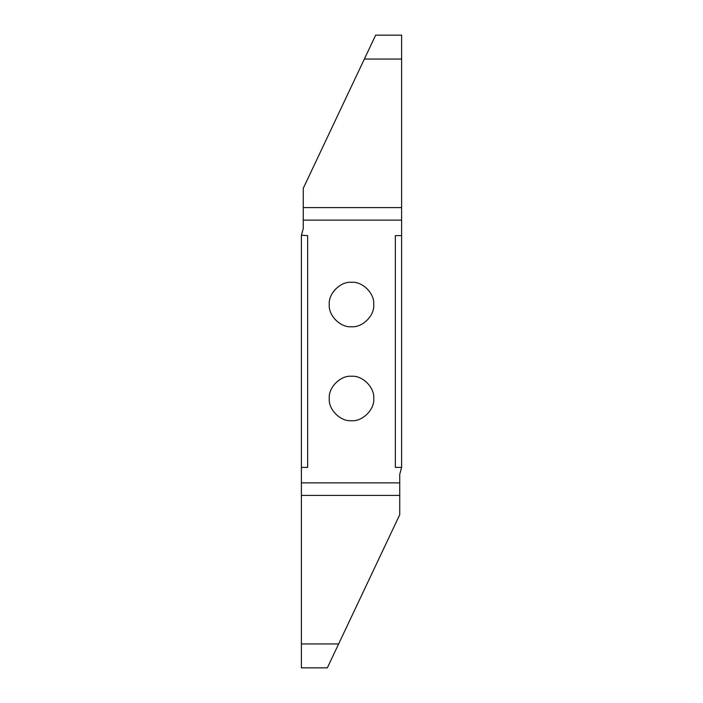 <?xml version="1.0" encoding="UTF-8"?>
<svg xmlns="http://www.w3.org/2000/svg" width="703" height="703" viewBox="0 0 703 703"><rect width="100%" height="100%" fill="white"/><g stroke="black" fill="none" stroke-linecap="round" stroke-linejoin="round"><path stroke-width="1.05" d="M351.5 376.246C340.498 375.253 328.266 387.476 329.259 398.487C328.266 409.489 340.498 421.712 351.5 420.719C362.502 421.712 374.734 409.489 373.741 398.487C374.734 387.476 362.502 375.253 351.5 376.246M399.735 482.873L399.735 474.323L401.615 467.39L395.35 467.39L395.35 235.61L401.615 235.61L401.615 35.15L375.657 35.15L303.265 188.29L303.265 228.677L301.385 235.277L307.65 235.61L307.65 467.39L301.385 467.39L301.385 667.85L327.343 667.85L399.735 514.71L399.735 482.873L301.385 482.873M303.265 220.127L401.615 220.127M351.5 282.281C340.498 281.288 328.266 293.511 329.259 304.513C328.266 315.524 340.498 327.747 351.5 326.754C362.502 327.747 374.734 315.524 373.741 304.513C374.734 293.511 362.502 281.288 351.5 282.281M401.615 59.052L364.356 59.052M301.385 235.61L301.385 467.39M301.385 643.948L338.644 643.948M401.615 235.61L401.615 467.39M401.615 207.596L303.265 207.596M301.385 495.404L399.735 495.404"/></g></svg>
